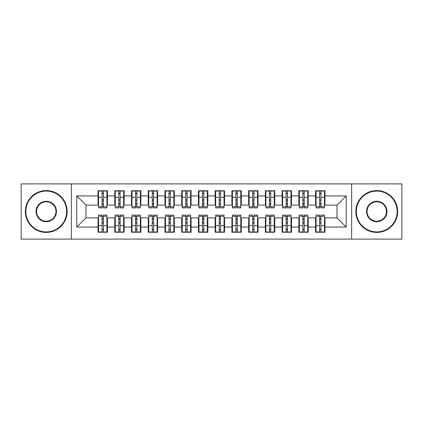 <?xml version="1.0" encoding="UTF-8"?>
<svg xmlns="http://www.w3.org/2000/svg" width="423" height="423" viewBox="0 0 423 423"><rect width="100%" height="100%" fill="white"/><g stroke="black" fill="none" stroke-linecap="round" stroke-linejoin="round"><path stroke-width="0.63" d="M351.645 239.111L401.85 239.111L401.85 183.889L351.645 183.889L351.645 239.111L71.355 239.111L71.355 183.889L21.15 183.889L21.15 239.111L71.355 239.111M319.603 200.872L320.941 200.872L319.603 200.872M320.941 222.128L319.603 222.128L320.941 222.128M302.868 200.872L304.206 200.872L302.868 200.872M304.206 222.128L302.868 222.128L304.206 222.128M286.133 200.872L287.471 200.872L286.133 200.872M287.471 222.128L286.133 222.128L287.471 222.128M269.398 200.872L270.741 200.872L269.398 200.872M270.741 222.128L269.398 222.128L270.741 222.128M252.663 200.872L254.006 200.872L252.663 200.872M254.006 222.128L252.663 222.128L254.006 222.128M235.934 200.872L237.271 200.872L235.934 200.872M237.271 222.128L235.934 222.128L237.271 222.128M219.199 200.872L220.536 200.872L219.199 200.872M220.536 222.128L219.199 222.128L220.536 222.128M202.464 200.872L203.801 200.872L202.464 200.872M203.801 222.128L202.464 222.128L203.801 222.128M185.729 200.872L187.066 200.872L185.729 200.872M187.066 222.128L185.729 222.128L187.066 222.128M168.994 200.872L170.337 200.872L168.994 200.872M170.337 222.128L168.994 222.128L170.337 222.128M152.259 200.872L153.602 200.872L152.259 200.872M153.602 222.128L152.259 222.128L153.602 222.128M135.529 200.872L136.867 200.872L135.529 200.872M136.867 222.128L135.529 222.128L136.867 222.128M118.794 200.872L120.132 200.872L118.794 200.872M120.132 222.128L118.794 222.128L120.132 222.128M351.645 183.889L71.355 183.889M98.543 205.139L85.996 205.139L76.79 195.939L76.79 227.061L98.041 227.061L98.041 232.248L107.416 232.248L107.416 227.061L114.776 227.061L114.776 232.248L124.151 232.248L124.151 227.061L131.511 227.061L131.511 232.248L140.88 232.248L140.88 227.061L148.246 227.061L148.246 232.248L157.615 232.248L157.615 227.061L164.981 227.061L164.981 232.248L174.35 232.248L174.35 227.061L181.716 227.061L181.716 232.248L191.085 232.248L191.085 227.061L198.445 227.061L198.445 232.248L207.82 232.248L207.82 227.061L215.18 227.061L215.18 232.248L224.555 232.248L224.555 227.061L231.915 227.061L231.915 232.248L241.284 232.248L241.284 227.061L248.65 227.061L248.65 232.248L258.019 232.248L258.019 227.061L265.385 227.061L265.385 232.248L274.754 232.248L274.754 227.061L282.12 227.061L282.12 232.248L291.489 232.248L291.489 227.061L298.85 227.061L298.85 232.248L308.224 232.248L308.224 227.061L315.584 227.061L315.584 232.248L324.959 232.248L324.959 217.861L337.004 217.861L337.004 205.139L324.457 205.139M76.79 195.939L98.041 195.939L98.041 205.139M337.004 205.139L346.21 195.939L324.959 195.939L324.959 190.752L315.584 190.752L315.584 195.939L308.224 195.939L308.224 190.752L298.85 190.752L298.85 195.939L291.489 195.939L291.489 190.752L282.12 190.752L282.12 195.939L274.754 195.939L274.754 190.752L265.385 190.752L265.385 195.939L258.019 195.939L258.019 190.752L248.65 190.752L248.65 195.939L241.284 195.939L241.284 190.752L231.915 190.752L231.915 195.939L224.555 195.939L224.555 190.752L215.18 190.752L215.18 195.939L207.82 195.939L207.82 190.752L198.445 190.752L198.445 195.939L191.085 195.939L191.085 190.752L181.716 190.752L181.716 195.939L174.35 195.939L174.35 190.752L164.981 190.752L164.981 195.939L157.615 195.939L157.615 190.752L148.246 190.752L148.246 195.939L140.88 195.939L140.88 190.752L131.511 190.752L131.511 195.939L124.151 195.939L124.151 190.752L114.776 190.752L114.776 195.939L107.416 195.939L107.416 190.752L98.041 190.752L98.041 195.939M346.21 195.939L346.21 227.061L324.959 227.061M308.224 227.061L308.224 217.861L316.087 217.861M315.584 227.061L315.584 217.861M324.959 195.939L324.959 205.139M291.489 227.061L291.489 217.861L299.352 217.861M298.85 227.061L298.85 217.861M315.584 195.939L315.584 205.139L307.722 205.139M308.224 195.939L308.224 205.139M274.754 227.061L274.754 217.861L282.622 217.861M282.12 227.061L282.12 217.861M298.85 195.939L298.85 205.139L290.987 205.139M291.489 195.939L291.489 205.139M258.019 227.061L258.019 217.861L265.887 217.861M265.385 227.061L265.385 217.861M282.12 195.939L282.12 205.139L274.252 205.139M274.754 195.939L274.754 205.139M241.284 227.061L241.284 217.861L249.152 217.861M248.65 227.061L248.65 217.861M265.385 195.939L265.385 205.139L257.517 205.139M258.019 195.939L258.019 205.139M224.555 227.061L224.555 217.861L232.417 217.861M231.915 227.061L231.915 217.861M248.65 195.939L248.65 205.139L240.782 205.139M241.284 195.939L241.284 205.139M207.82 227.061L207.82 217.861L215.682 217.861M215.18 227.061L215.18 217.861M231.915 195.939L231.915 205.139L224.053 205.139M224.555 195.939L224.555 205.139M191.085 227.061L191.085 217.861L198.947 217.861M198.445 227.061L198.445 217.861M215.18 195.939L215.18 205.139L207.318 205.139M207.82 195.939L207.82 205.139M174.35 227.061L174.35 217.861L182.218 217.861M181.716 227.061L181.716 217.861M198.445 195.939L198.445 205.139L190.583 205.139M191.085 195.939L191.085 205.139M157.615 227.061L157.615 217.861L165.483 217.861M164.981 227.061L164.981 217.861M181.716 195.939L181.716 205.139L173.848 205.139M174.35 195.939L174.35 205.139M140.88 227.061L140.88 217.861L148.748 217.861M148.246 227.061L148.246 217.861M164.981 195.939L164.981 205.139L157.113 205.139M157.615 195.939L157.615 205.139M124.151 227.061L124.151 217.861L132.013 217.861M131.511 227.061L131.511 217.861M148.246 195.939L148.246 205.139L140.378 205.139M140.88 195.939L140.88 205.139M107.416 227.061L107.416 217.861L115.278 217.861M114.776 227.061L114.776 217.861M131.511 195.939L131.511 205.139L123.648 205.139M124.151 195.939L124.151 205.139M102.059 200.872L103.397 200.872L102.059 200.872M103.397 222.128L102.059 222.128L103.397 222.128M76.79 227.061L85.996 217.861L98.543 217.861M98.041 227.061L98.041 217.861M114.776 195.939L114.776 205.139L106.913 205.139M107.416 195.939L107.416 205.139M85.996 205.139L85.996 217.861M316.087 205.139L315.584 205.139M299.352 205.139L298.85 205.139M282.622 205.139L282.12 205.139M265.887 205.139L265.385 205.139M249.152 205.139L248.65 205.139M232.417 205.139L231.915 205.139M215.682 205.139L215.18 205.139M198.947 205.139L198.445 205.139M182.218 205.139L181.716 205.139M165.483 205.139L164.981 205.139M148.748 205.139L148.246 205.139M132.013 205.139L131.511 205.139M115.278 205.139L114.776 205.139M106.913 217.861L107.416 217.861M123.648 217.861L124.151 217.861M140.378 217.861L140.88 217.861M157.113 217.861L157.615 217.861M173.848 217.861L174.35 217.861M190.583 217.861L191.085 217.861M207.318 217.861L207.82 217.861M224.053 217.861L224.555 217.861M240.782 217.861L241.284 217.861M257.517 217.861L258.019 217.861M274.252 217.861L274.754 217.861M290.987 217.861L291.489 217.861M307.722 217.861L308.224 217.861M324.457 217.861L324.959 217.861M346.21 227.061L337.004 217.861M98.543 190.916L106.913 190.916L98.543 190.916L98.543 207.905L102.059 207.905L102.059 190.979L106.913 191.006L106.913 207.905L103.397 207.905L103.397 191.006M102.059 193.158L103.397 193.158M102.059 206.498L103.397 206.498M103.397 204.394L102.059 204.394M102.059 203.574L103.397 203.574M107.416 198.699L106.913 198.699M107.416 200.872L106.913 200.872M98.543 198.699L98.041 198.699M98.543 200.872L98.041 200.872M106.913 232.084L98.543 232.084L106.913 232.084L106.913 215.096L103.397 215.096L103.397 232.021L98.543 231.994L98.543 215.096L102.059 215.096L102.059 231.994M103.397 229.842L102.059 229.842M103.397 216.502L102.059 216.502M102.059 218.606L103.397 218.606M103.397 219.426L102.059 219.426M98.041 224.301L98.543 224.301M98.041 222.128L98.543 222.128M106.913 224.301L107.416 224.301M106.913 222.128L107.416 222.128M115.278 190.916L123.648 190.916L115.278 190.916L115.278 207.905L118.794 207.905L118.794 190.979L123.648 191.006L123.648 207.905L120.132 207.905L120.132 191.006M118.794 193.158L120.132 193.158M118.794 206.498L120.132 206.498M120.132 204.394L118.794 204.394M118.794 203.574L120.132 203.574M124.151 198.699L123.648 198.699M124.151 200.872L123.648 200.872M115.278 198.699L114.776 198.699M115.278 200.872L114.776 200.872M132.013 190.916L140.378 190.916L132.013 190.916L132.013 207.905L135.529 207.905L135.529 190.979L140.378 191.006L140.378 207.905L136.867 207.905L136.867 191.006M135.529 193.158L136.867 193.158M135.529 206.498L136.867 206.498M136.867 204.394L135.529 204.394M135.529 203.574L136.867 203.574M140.88 198.699L140.378 198.699M140.88 200.872L140.378 200.872M132.013 198.699L131.511 198.699M132.013 200.872L131.511 200.872M148.748 190.916L157.113 190.916L148.748 190.916L148.748 207.905L152.259 207.905L152.259 190.979L157.113 191.006L157.113 207.905L153.602 207.905L153.602 191.006M152.259 193.158L153.602 193.158M152.259 206.498L153.602 206.498M153.602 204.394L152.259 204.394M152.259 203.574L153.602 203.574M157.615 198.699L157.113 198.699M157.615 200.872L157.113 200.872M148.748 198.699L148.246 198.699M148.748 200.872L148.246 200.872M165.483 190.916L173.848 190.916L165.483 190.916L165.483 207.905L168.994 207.905L168.994 190.979L173.848 191.006L173.848 207.905L170.337 207.905L170.337 191.006M168.994 193.158L170.337 193.158M168.994 206.498L170.337 206.498M170.337 204.394L168.994 204.394M168.994 203.574L170.337 203.574M174.35 198.699L173.848 198.699M174.35 200.872L173.848 200.872M165.483 198.699L164.981 198.699M165.483 200.872L164.981 200.872M123.648 232.084L115.278 232.084L123.648 232.084L123.648 215.096L120.132 215.096L120.132 232.021L115.278 231.994L115.278 215.096L118.794 215.096L118.794 231.994M120.132 229.842L118.794 229.842M120.132 216.502L118.794 216.502M118.794 218.606L120.132 218.606M120.132 219.426L118.794 219.426M114.776 224.301L115.278 224.301M114.776 222.128L115.278 222.128M123.648 224.301L124.151 224.301M123.648 222.128L124.151 222.128M140.378 232.084L132.013 232.084L140.378 232.084L140.378 215.096L136.867 215.096L136.867 232.021L132.013 231.994L132.013 215.096L135.529 215.096L135.529 231.994M136.867 229.842L135.529 229.842M136.867 216.502L135.529 216.502M135.529 218.606L136.867 218.606M136.867 219.426L135.529 219.426M131.511 224.301L132.013 224.301M131.511 222.128L132.013 222.128M140.378 224.301L140.88 224.301M140.378 222.128L140.88 222.128M157.113 232.084L148.748 232.084L157.113 232.084L157.113 215.096L153.602 215.096L153.602 232.021L148.748 231.994L148.748 215.096L152.259 215.096L152.259 231.994M153.602 229.842L152.259 229.842M153.602 216.502L152.259 216.502M152.259 218.606L153.602 218.606M153.602 219.426L152.259 219.426M148.246 224.301L148.748 224.301M148.246 222.128L148.748 222.128M157.113 224.301L157.615 224.301M157.113 222.128L157.615 222.128M173.848 232.084L165.483 232.084L173.848 232.084L173.848 215.096L170.337 215.096L170.337 232.021L165.483 231.994L165.483 215.096L168.994 215.096L168.994 231.994M170.337 229.842L168.994 229.842M170.337 216.502L168.994 216.502M168.994 218.606L170.337 218.606M170.337 219.426L168.994 219.426M164.981 224.301L165.483 224.301M164.981 222.128L165.483 222.128M173.848 224.301L174.35 224.301M173.848 222.128L174.35 222.128M46.25 191.085A20.415 20.415 0 0 0 25.835 211.5A20.415 20.415 0 0 0 46.25 231.915A20.415 20.415 0 0 0 66.665 211.5A20.415 20.415 0 0 0 46.25 191.085M46.25 232.417A20.917 20.917 0 0 1 25.332 211.5A20.917 20.917 0 0 1 46.25 190.583A20.917 20.917 0 0 1 67.167 211.5A20.917 20.917 0 0 1 46.25 232.417M46.25 201.29A10.21 10.21 0 0 1 56.46 211.5A10.21 10.21 0 0 1 46.25 221.71A10.21 10.21 0 0 1 36.045 211.5A10.21 10.21 0 0 1 46.25 201.29M46.25 221.208A9.708 9.708 0 0 0 55.958 211.5A9.708 9.708 0 0 0 46.25 201.792A9.708 9.708 0 0 0 36.547 211.5A9.708 9.708 0 0 0 46.25 221.208M376.75 191.085A20.415 20.415 0 0 0 356.335 211.5A20.415 20.415 0 0 0 376.75 231.915A20.415 20.415 0 0 0 397.165 211.5A20.415 20.415 0 0 0 376.75 191.085M376.75 232.417A20.917 20.917 0 0 1 355.833 211.5A20.917 20.917 0 0 1 376.75 190.583A20.917 20.917 0 0 1 397.668 211.5A20.917 20.917 0 0 1 376.75 232.417M376.75 201.29A10.21 10.21 0 0 1 386.955 211.5A10.21 10.21 0 0 1 376.75 221.71A10.21 10.21 0 0 1 366.54 211.5A10.21 10.21 0 0 1 376.75 201.29M376.75 221.208A9.708 9.708 0 0 0 386.453 211.5A9.708 9.708 0 0 0 376.75 201.792A9.708 9.708 0 0 0 367.042 211.5A9.708 9.708 0 0 0 376.75 221.208M182.218 190.916L190.583 190.916L182.218 190.916L182.218 207.905L185.729 207.905L185.729 190.979L190.583 191.006L190.583 207.905L187.066 207.905L187.066 191.006M185.729 193.158L187.066 193.158M185.729 206.498L187.066 206.498M187.066 204.394L185.729 204.394M185.729 203.574L187.066 203.574M191.085 198.699L190.583 198.699M191.085 200.872L190.583 200.872M182.218 198.699L181.716 198.699M182.218 200.872L181.716 200.872M190.583 232.084L182.218 232.084L190.583 232.084L190.583 215.096L187.066 215.096L187.066 232.021L182.218 231.994L182.218 215.096L185.729 215.096L185.729 231.994M187.066 229.842L185.729 229.842M187.066 216.502L185.729 216.502M185.729 218.606L187.066 218.606M187.066 219.426L185.729 219.426M181.716 224.301L182.218 224.301M181.716 222.128L182.218 222.128M190.583 224.301L191.085 224.301M190.583 222.128L191.085 222.128M198.947 190.916L207.318 190.916L198.947 190.916L198.947 207.905L202.464 207.905L202.464 190.979L207.318 191.006L207.318 207.905L203.801 207.905L203.801 191.006M202.464 193.158L203.801 193.158M202.464 206.498L203.801 206.498M203.801 204.394L202.464 204.394M202.464 203.574L203.801 203.574M207.82 198.699L207.318 198.699M207.82 200.872L207.318 200.872M198.947 198.699L198.445 198.699M198.947 200.872L198.445 200.872M207.318 232.084L198.947 232.084L207.318 232.084L207.318 215.096L203.801 215.096L203.801 232.021L198.947 231.994L198.947 215.096L202.464 215.096L202.464 231.994M203.801 229.842L202.464 229.842M203.801 216.502L202.464 216.502M202.464 218.606L203.801 218.606M203.801 219.426L202.464 219.426M198.445 224.301L198.947 224.301M198.445 222.128L198.947 222.128M207.318 224.301L207.82 224.301M207.318 222.128L207.82 222.128M215.682 190.916L224.053 190.916L215.682 190.916L215.682 207.905L219.199 207.905L219.199 190.979L224.053 191.006L224.053 207.905L220.536 207.905L220.536 191.006M219.199 193.158L220.536 193.158M219.199 206.498L220.536 206.498M220.536 204.394L219.199 204.394M219.199 203.574L220.536 203.574M224.555 198.699L224.053 198.699M224.555 200.872L224.053 200.872M215.682 198.699L215.18 198.699M215.682 200.872L215.18 200.872M224.053 232.084L215.682 232.084L224.053 232.084L224.053 215.096L220.536 215.096L220.536 232.021L215.682 231.994L215.682 215.096L219.199 215.096L219.199 231.994M220.536 229.842L219.199 229.842M220.536 216.502L219.199 216.502M219.199 218.606L220.536 218.606M220.536 219.426L219.199 219.426M215.18 224.301L215.682 224.301M215.18 222.128L215.682 222.128M224.053 224.301L224.555 224.301M224.053 222.128L224.555 222.128M232.417 190.916L240.782 190.916L232.417 190.916L232.417 207.905L235.934 207.905L235.934 190.979L240.782 191.006L240.782 207.905L237.271 207.905L237.271 191.006M235.934 193.158L237.271 193.158M235.934 206.498L237.271 206.498M237.271 204.394L235.934 204.394M235.934 203.574L237.271 203.574M241.284 198.699L240.782 198.699M241.284 200.872L240.782 200.872M232.417 198.699L231.915 198.699M232.417 200.872L231.915 200.872M240.782 232.084L232.417 232.084L240.782 232.084L240.782 215.096L237.271 215.096L237.271 232.021L232.417 231.994L232.417 215.096L235.934 215.096L235.934 231.994M237.271 229.842L235.934 229.842M237.271 216.502L235.934 216.502M235.934 218.606L237.271 218.606M237.271 219.426L235.934 219.426M231.915 224.301L232.417 224.301M231.915 222.128L232.417 222.128M240.782 224.301L241.284 224.301M240.782 222.128L241.284 222.128M249.152 190.916L257.517 190.916L249.152 190.916L249.152 207.905L252.663 207.905L252.663 190.979L257.517 191.006L257.517 207.905L254.006 207.905L254.006 191.006M252.663 193.158L254.006 193.158M252.663 206.498L254.006 206.498M254.006 204.394L252.663 204.394M252.663 203.574L254.006 203.574M258.019 198.699L257.517 198.699M258.019 200.872L257.517 200.872M249.152 198.699L248.65 198.699M249.152 200.872L248.65 200.872M257.517 232.084L249.152 232.084L257.517 232.084L257.517 215.096L254.006 215.096L254.006 232.021L249.152 231.994L249.152 215.096L252.663 215.096L252.663 231.994M254.006 229.842L252.663 229.842M254.006 216.502L252.663 216.502M252.663 218.606L254.006 218.606M254.006 219.426L252.663 219.426M248.65 224.301L249.152 224.301M248.65 222.128L249.152 222.128M257.517 224.301L258.019 224.301M257.517 222.128L258.019 222.128M265.887 190.916L274.252 190.916L265.887 190.916L265.887 207.905L269.398 207.905L269.398 190.979L274.252 191.006L274.252 207.905L270.741 207.905L270.741 191.006M269.398 193.158L270.741 193.158M269.398 206.498L270.741 206.498M270.741 204.394L269.398 204.394M269.398 203.574L270.741 203.574M274.754 198.699L274.252 198.699M274.754 200.872L274.252 200.872M265.887 198.699L265.385 198.699M265.887 200.872L265.385 200.872M274.252 232.084L265.887 232.084L274.252 232.084L274.252 215.096L270.741 215.096L270.741 232.021L265.887 231.994L265.887 215.096L269.398 215.096L269.398 231.994M270.741 229.842L269.398 229.842M270.741 216.502L269.398 216.502M269.398 218.606L270.741 218.606M270.741 219.426L269.398 219.426M265.385 224.301L265.887 224.301M265.385 222.128L265.887 222.128M274.252 224.301L274.754 224.301M274.252 222.128L274.754 222.128M282.622 190.916L290.987 190.916L282.622 190.916L282.622 207.905L286.133 207.905L286.133 190.979L290.987 191.006L290.987 207.905L287.471 207.905L287.471 191.006M286.133 193.158L287.471 193.158M286.133 206.498L287.471 206.498M287.471 204.394L286.133 204.394M286.133 203.574L287.471 203.574M291.489 198.699L290.987 198.699M291.489 200.872L290.987 200.872M282.622 198.699L282.12 198.699M282.622 200.872L282.12 200.872M290.987 232.084L282.622 232.084L290.987 232.084L290.987 215.096L287.471 215.096L287.471 232.021L282.622 231.994L282.622 215.096L286.133 215.096L286.133 231.994M287.471 229.842L286.133 229.842M287.471 216.502L286.133 216.502M286.133 218.606L287.471 218.606M287.471 219.426L286.133 219.426M282.12 224.301L282.622 224.301M282.12 222.128L282.622 222.128M290.987 224.301L291.489 224.301M290.987 222.128L291.489 222.128M299.352 190.916L307.722 190.916L299.352 190.916L299.352 207.905L302.868 207.905L302.868 190.979L307.722 191.006L307.722 207.905L304.206 207.905L304.206 191.006M302.868 193.158L304.206 193.158M302.868 206.498L304.206 206.498M304.206 204.394L302.868 204.394M302.868 203.574L304.206 203.574M308.224 198.699L307.722 198.699M308.224 200.872L307.722 200.872M299.352 198.699L298.85 198.699M299.352 200.872L298.85 200.872M307.722 232.084L299.352 232.084L307.722 232.084L307.722 215.096L304.206 215.096L304.206 232.021L299.352 231.994L299.352 215.096L302.868 215.096L302.868 231.994M304.206 229.842L302.868 229.842M304.206 216.502L302.868 216.502M302.868 218.606L304.206 218.606M304.206 219.426L302.868 219.426M298.85 224.301L299.352 224.301M298.85 222.128L299.352 222.128M307.722 224.301L308.224 224.301M307.722 222.128L308.224 222.128M316.087 190.916L324.457 190.916L316.087 190.916L316.087 207.905L319.603 207.905L319.603 190.979L324.457 191.006L324.457 207.905L320.941 207.905L320.941 191.006M319.603 193.158L320.941 193.158M319.603 206.498L320.941 206.498M320.941 204.394L319.603 204.394M319.603 203.574L320.941 203.574M324.959 198.699L324.457 198.699M324.959 200.872L324.457 200.872M316.087 198.699L315.584 198.699M316.087 200.872L315.584 200.872M324.457 232.084L316.087 232.084L324.457 232.084L324.457 215.096L320.941 215.096L320.941 232.021L316.087 231.994L316.087 215.096L319.603 215.096L319.603 231.994M320.941 229.842L319.603 229.842M320.941 216.502L319.603 216.502M319.603 218.606L320.941 218.606M320.941 219.426L319.603 219.426M315.584 224.301L316.087 224.301M315.584 222.128L316.087 222.128M324.457 224.301L324.959 224.301M324.457 222.128L324.959 222.128M98.543 191.006L102.059 191.006M103.397 206.752L106.913 206.752M103.397 197.335L106.913 197.335M98.543 206.752L102.059 206.752M98.543 197.335L102.059 197.335M102.059 199.598L103.397 199.598M102.059 193.597L103.397 193.597M106.913 231.994L103.397 231.994M102.059 216.248L98.543 216.248M102.059 225.665L98.543 225.665M106.913 216.248L103.397 216.248M106.913 225.665L103.397 225.665M103.397 223.402L102.059 223.402M103.397 229.403L102.059 229.403M115.278 191.006L118.794 191.006M120.132 206.752L123.648 206.752M120.132 197.335L123.648 197.335M115.278 206.752L118.794 206.752M115.278 197.335L118.794 197.335M118.794 199.598L120.132 199.598M118.794 193.597L120.132 193.597M132.013 191.006L135.529 191.006M136.867 206.752L140.378 206.752M136.867 197.335L140.378 197.335M132.013 206.752L135.529 206.752M132.013 197.335L135.529 197.335M135.529 199.598L136.867 199.598M135.529 193.597L136.867 193.597M148.748 191.006L152.259 191.006M153.602 206.752L157.113 206.752M153.602 197.335L157.113 197.335M148.748 206.752L152.259 206.752M148.748 197.335L152.259 197.335M152.259 199.598L153.602 199.598M152.259 193.597L153.602 193.597M165.483 191.006L168.994 191.006M170.337 206.752L173.848 206.752M170.337 197.335L173.848 197.335M165.483 206.752L168.994 206.752M165.483 197.335L168.994 197.335M168.994 199.598L170.337 199.598M168.994 193.597L170.337 193.597M123.648 231.994L120.132 231.994M118.794 216.248L115.278 216.248M118.794 225.665L115.278 225.665M123.648 216.248L120.132 216.248M123.648 225.665L120.132 225.665M120.132 223.402L118.794 223.402M120.132 229.403L118.794 229.403M140.378 231.994L136.867 231.994M135.529 216.248L132.013 216.248M135.529 225.665L132.013 225.665M140.378 216.248L136.867 216.248M140.378 225.665L136.867 225.665M136.867 223.402L135.529 223.402M136.867 229.403L135.529 229.403M157.113 231.994L153.602 231.994M152.259 216.248L148.748 216.248M152.259 225.665L148.748 225.665M157.113 216.248L153.602 216.248M157.113 225.665L153.602 225.665M153.602 223.402L152.259 223.402M153.602 229.403L152.259 229.403M173.848 231.994L170.337 231.994M168.994 216.248L165.483 216.248M168.994 225.665L165.483 225.665M173.848 216.248L170.337 216.248M173.848 225.665L170.337 225.665M170.337 223.402L168.994 223.402M170.337 229.403L168.994 229.403M182.218 191.006L185.729 191.006M187.066 206.752L190.583 206.752M187.066 197.335L190.583 197.335M182.218 206.752L185.729 206.752M182.218 197.335L185.729 197.335M185.729 199.598L187.066 199.598M185.729 193.597L187.066 193.597M190.583 231.994L187.066 231.994M185.729 216.248L182.218 216.248M185.729 225.665L182.218 225.665M190.583 216.248L187.066 216.248M190.583 225.665L187.066 225.665M187.066 223.402L185.729 223.402M187.066 229.403L185.729 229.403M198.947 191.006L202.464 191.006M203.801 206.752L207.318 206.752M203.801 197.335L207.318 197.335M198.947 206.752L202.464 206.752M198.947 197.335L202.464 197.335M202.464 199.598L203.801 199.598M202.464 193.597L203.801 193.597M207.318 231.994L203.801 231.994M202.464 216.248L198.947 216.248M202.464 225.665L198.947 225.665M207.318 216.248L203.801 216.248M207.318 225.665L203.801 225.665M203.801 223.402L202.464 223.402M203.801 229.403L202.464 229.403M215.682 191.006L219.199 191.006M220.536 206.752L224.053 206.752M220.536 197.335L224.053 197.335M215.682 206.752L219.199 206.752M215.682 197.335L219.199 197.335M219.199 199.598L220.536 199.598M219.199 193.597L220.536 193.597M224.053 231.994L220.536 231.994M219.199 216.248L215.682 216.248M219.199 225.665L215.682 225.665M224.053 216.248L220.536 216.248M224.053 225.665L220.536 225.665M220.536 223.402L219.199 223.402M220.536 229.403L219.199 229.403M232.417 191.006L235.934 191.006M237.271 206.752L240.782 206.752M237.271 197.335L240.782 197.335M232.417 206.752L235.934 206.752M232.417 197.335L235.934 197.335M235.934 199.598L237.271 199.598M235.934 193.597L237.271 193.597M240.782 231.994L237.271 231.994M235.934 216.248L232.417 216.248M235.934 225.665L232.417 225.665M240.782 216.248L237.271 216.248M240.782 225.665L237.271 225.665M237.271 223.402L235.934 223.402M237.271 229.403L235.934 229.403M249.152 191.006L252.663 191.006M254.006 206.752L257.517 206.752M254.006 197.335L257.517 197.335M249.152 206.752L252.663 206.752M249.152 197.335L252.663 197.335M252.663 199.598L254.006 199.598M252.663 193.597L254.006 193.597M257.517 231.994L254.006 231.994M252.663 216.248L249.152 216.248M252.663 225.665L249.152 225.665M257.517 216.248L254.006 216.248M257.517 225.665L254.006 225.665M254.006 223.402L252.663 223.402M254.006 229.403L252.663 229.403M265.887 191.006L269.398 191.006M270.741 206.752L274.252 206.752M270.741 197.335L274.252 197.335M265.887 206.752L269.398 206.752M265.887 197.335L269.398 197.335M269.398 199.598L270.741 199.598M269.398 193.597L270.741 193.597M274.252 231.994L270.741 231.994M269.398 216.248L265.887 216.248M269.398 225.665L265.887 225.665M274.252 216.248L270.741 216.248M274.252 225.665L270.741 225.665M270.741 223.402L269.398 223.402M270.741 229.403L269.398 229.403M282.622 191.006L286.133 191.006M287.471 206.752L290.987 206.752M287.471 197.335L290.987 197.335M282.622 206.752L286.133 206.752M282.622 197.335L286.133 197.335M286.133 199.598L287.471 199.598M286.133 193.597L287.471 193.597M290.987 231.994L287.471 231.994M286.133 216.248L282.622 216.248M286.133 225.665L282.622 225.665M290.987 216.248L287.471 216.248M290.987 225.665L287.471 225.665M287.471 223.402L286.133 223.402M287.471 229.403L286.133 229.403M299.352 191.006L302.868 191.006M304.206 206.752L307.722 206.752M304.206 197.335L307.722 197.335M299.352 206.752L302.868 206.752M299.352 197.335L302.868 197.335M302.868 199.598L304.206 199.598M302.868 193.597L304.206 193.597M307.722 231.994L304.206 231.994M302.868 216.248L299.352 216.248M302.868 225.665L299.352 225.665M307.722 216.248L304.206 216.248M307.722 225.665L304.206 225.665M304.206 223.402L302.868 223.402M304.206 229.403L302.868 229.403M316.087 191.006L319.603 191.006M320.941 206.752L324.457 206.752M320.941 197.335L324.457 197.335M316.087 206.752L319.603 206.752M316.087 197.335L319.603 197.335M319.603 199.598L320.941 199.598M319.603 193.597L320.941 193.597M324.457 231.994L320.941 231.994M319.603 216.248L316.087 216.248M319.603 225.665L316.087 225.665M324.457 216.248L320.941 216.248M324.457 225.665L320.941 225.665M320.941 223.402L319.603 223.402M320.941 229.403L319.603 229.403"/></g></svg>
